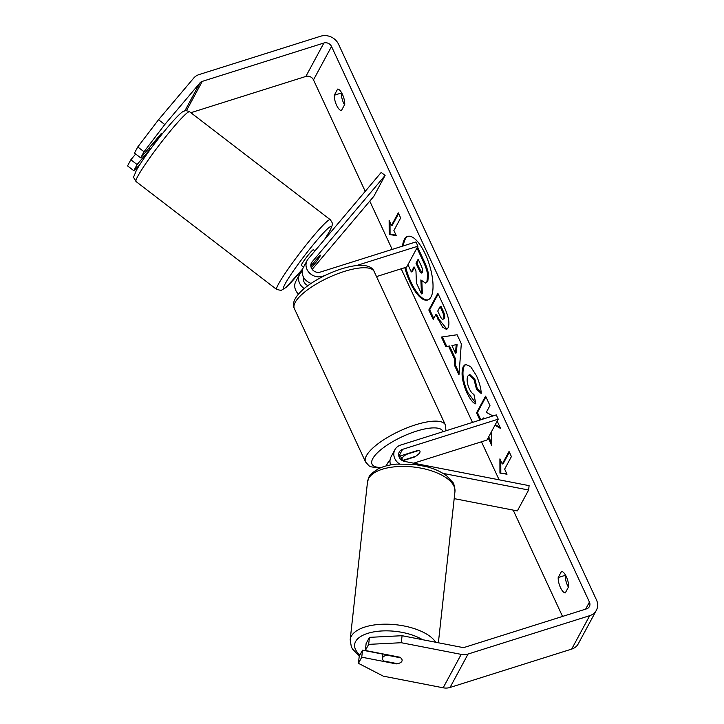 <?xml version="1.0" encoding="UTF-8"?>
<svg xmlns="http://www.w3.org/2000/svg" width="724" height="724" viewBox="0 0 724 724"><rect width="100%" height="100%" fill="white"/><g stroke="black" fill="none" stroke-linecap="round" stroke-linejoin="round"><path stroke-width="1.09" d="M310.831 265.961L319.556 255.626A9.883 0.86 -52.5 0 1 320.397 255.119A9.883 0.86 -52.5 0 1 319.999 256.305A9.883 0.86 -52.5 0 1 315.954 262.305L315.872 262.251M311.139 283.383A11.865 10.408 -151.6 0 1 303.275 267.59L307.103 260.486A11.865 10.408 28.4 0 0 309.302 272.767A11.865 10.408 28.4 0 0 322.289 276.351L325.049 275.482M312.18 269.346L373.828 196.322L385.105 175.434L381.195 172.439L308.171 258.93A11.865 10.408 28.4 0 0 307.103 260.486M385.105 175.434L312.071 261.925A6.923 6.073 28.4 0 0 311.456 262.839A6.923 6.073 28.4 0 0 312.732 269.998A6.923 6.073 28.4 0 0 320.316 272.088L415.965 241.916L417.938 246.178L356.597 265.527M302.225 270.939L300.732 272.713A11.865 10.408 28.4 0 0 299.664 274.269L295.826 281.374A11.865 10.408 28.4 0 0 298.451 294.08M304.379 278.577L303.392 279.745M376.507 276.577L406.662 267.066L417.938 246.178M299.664 274.269A11.865 10.408 28.4 0 0 304.225 288.505M315.954 262.305L311.293 267.817M303.591 277.636L303.673 277.491A6.923 6.073 28.4 0 0 307.962 285.6M399.458 463.894A11.865 10.408 -151.6 0 1 394.924 449.667A11.865 10.408 -151.6 0 1 400.616 445.079L496.266 414.906L498.239 419.169L402.589 449.342A6.923 6.073 -151.6 0 0 399.268 452.02A6.923 6.073 -151.6 0 0 404.689 461.441L529.099 485.65L528.62 490.03L442.952 473.36M394.924 449.667L391.087 456.772A11.865 10.408 28.4 0 0 390.652 464.908M528.62 490.03L517.343 510.918L454.192 498.628M413.648 463.179L486.962 440.056L498.239 419.169M402.68 460.754L414.454 457.034A9.883 3.077 155.1 0 0 419.956 451.188A9.883 3.077 155.1 0 0 418.065 450.355L398.897 456.401M399.105 456.989L400.634 456.509M386.607 465.785A11.865 10.408 -151.6 0 1 387.476 463.451A11.865 10.408 -151.6 0 1 390.001 460.5M382.706 657.573A9.883 4.471 6.3 0 1 387.023 655.175L400.707 657.845A9.883 4.471 6.3 0 1 402.11 660.514A9.883 4.471 6.3 0 1 401.865 661.302A9.883 4.471 6.3 0 1 397.548 663.691L383.865 661.03A9.883 4.471 6.3 0 1 382.462 658.351A9.883 4.471 6.3 0 1 382.706 657.573M387.078 654.722L387.023 655.175M404.825 267.645A33.34 12.19 -107.5 0 0 410.074 282.297A33.34 12.19 -107.5 0 0 427.712 300.007A33.34 12.19 -107.5 0 0 425.287 254.115A33.34 12.19 -107.5 0 0 407.648 236.404A33.34 12.19 -107.5 0 0 402.526 246.151M408.092 236.296A33.34 12.19 -107.5 0 0 403.404 245.879M405.702 267.373A33.34 12.19 -107.5 0 0 410.951 282.025A33.34 12.19 -107.5 0 0 428.137 299.845M568.63 586.748A9.883 3.611 -107.5 0 0 566.34 576.72A9.883 3.611 -107.5 0 0 561.507 571.408L558.186 577.553A9.883 3.611 -107.5 0 0 560.476 587.58A9.883 3.611 -107.5 0 0 565.308 592.893L568.63 586.748M342.452 94.391A9.883 3.611 72.5 0 1 344.742 104.419L341.42 110.564A9.883 3.611 72.5 0 1 336.588 105.252A9.883 3.611 72.5 0 1 334.298 95.233L337.619 89.079A9.883 3.611 72.5 0 1 342.452 94.391M494.972 425.232L500.61 428.499L497.18 421.124M488.166 437.83L491.786 445.649L491.171 432.255M482.591 419.223L483.27 417.947L484.428 418.644M492.944 415.956L486.302 412.345L489.958 405.558L485.578 396.118L476.555 412.825L479.912 420.065M454.753 359.448L448.627 346.244L445.912 346.805L441.387 337.058L457.106 334.75L461.306 343.8L458.971 374.951L454.301 364.887L454.753 359.448L455.631 359.176L449.504 345.963L448.627 346.244M162.303 133.795L161.796 133.397A9.883 0.86 127.5 0 0 160.954 133.904L140.709 157.877L144.022 151.741L137.768 146.945L158.538 119.732L164.791 124.528L199.951 82.898A5.928 5.204 -151.6 0 1 202.258 81.378L323.89 43.015A5.928 5.204 -151.6 0 1 331.529 46.472L589.436 602.087A5.928 5.204 -151.6 0 1 589.39 606.558A5.928 5.204 -151.6 0 1 586.549 608.857L464.917 647.22A5.928 5.204 -151.6 0 1 461.966 647.365L402.073 635.708L401.304 642.722L368.67 644.369L369.439 637.355L402.073 635.708M190.855 112.709L305.854 76.436A5.928 5.204 -151.6 0 1 313.492 79.893L365.231 191.353M369.765 201.136L392.182 249.418M401.177 268.794L472.482 422.409M481.478 441.785L499.126 479.813M513.189 510.112L562.539 616.432M507.017 474.229L499.94 473.071L499.904 458.889L502.275 464.003L509.035 451.468L511.416 456.582L504.646 469.116L507.017 474.229M391.512 225.39L389.141 220.277L389.186 234.467L396.263 235.617L393.892 230.504L400.653 217.978L398.281 212.865L391.512 225.39L392.39 225.119L398.616 213.589M448.029 327.936L446.527 329.411L442.59 327.185L435.785 314.668L433.205 319.447L428.825 309.999L437.848 293.283L444.627 307.899C448.762 317.04 449.894 323.719 448.029 327.936M475.858 403.892C473.27 403.377 470.256 399.603 466.817 392.571C462.048 381.458 460.88 372.715 463.324 366.353L465.451 364.335L470.609 366.579L476.383 375.584C479.46 382.507 481.071 388.489 481.216 393.53L476.455 389.114L474.057 379.711L469.08 374.878L467.867 376.046C466.537 379.104 466.998 383.304 469.233 388.634C470.808 391.892 472.365 393.775 473.903 394.299L475.858 403.892M158.538 119.732L193.697 78.102A13.837 12.136 -151.6 0 1 199.1 74.563L320.723 36.2A13.837 12.136 -151.6 0 1 338.551 44.255L596.458 599.87A13.837 12.136 -151.6 0 1 596.35 610.314A13.837 12.136 -151.6 0 1 589.707 615.671L468.075 654.034A13.837 12.136 -151.6 0 1 461.197 654.378L401.304 642.722M344.524 104.808A9.883 3.611 72.5 0 1 341.321 93.016L341.529 92.627M565.417 574.956L565.209 575.345A9.883 3.611 -107.5 0 0 568.421 587.137M369.439 637.355L366.127 643.491L365.358 650.496L399.838 657.211A9.883 4.471 6.3 0 1 402.11 660.514A9.883 4.471 6.3 0 1 396.227 663.89L361.747 657.184L358.443 663.32L383.267 676.144L443.151 687.8L461.197 654.378M365.358 650.496L368.67 644.369M358.443 663.32L359.213 656.306L362.516 650.17L361.747 657.184M362.516 650.17L382.924 654.143M140.709 157.877L134.465 153.072L137.768 146.945M596.35 610.314L578.313 643.736A13.837 12.136 -151.6 0 1 571.67 649.093L450.038 687.465A13.837 12.136 -151.6 0 1 443.151 687.8M137.108 164.556L130.854 159.76L127.542 165.896L133.795 170.692L137.108 164.556L150.004 149.28M133.795 170.692L139.533 165.045M164.791 124.528L144.022 151.741M135.696 154.022L130.854 159.76M334.298 95.233L341.321 93.016M558.186 577.553L565.209 575.345M417.522 246.956L424.318 261.608C426.708 266.812 428.101 271.129 428.508 274.55L427.631 274.83L426.925 281.754L425.513 283.138L420.861 279.917L421.495 293.908L416.418 282.975L415.965 271.02L414.038 266.875L411.304 271.943L407.938 264.703M428.508 274.55L427.803 281.473L425.513 283.138M416.979 247.961L423.44 261.88C425.83 267.084 427.223 271.4 427.631 274.83M414.372 267.599L412.182 271.672L411.304 271.943M421.811 281.111L422.373 293.627L421.495 293.908M506.809 473.777L499.94 473.071M500.818 472.79L500.782 460.79M509.37 452.192L503.153 463.722L502.275 464.003M390.028 222.187L390.064 234.187L396.055 235.164M390.064 234.187L389.186 234.467M451.903 345.565L455.432 353.158L456.229 344.66L451.903 345.565L456.229 344.66M457.106 344.389L456.31 352.887L455.432 353.158M449.504 345.963L445.912 346.805M446.789 346.534L442.328 336.922M459.116 373.086L455.179 364.606L454.301 364.887M455.179 364.606L455.631 359.176M443.531 318.705C444.264 317.148 443.812 314.596 442.183 311.058L440.129 306.623L437.748 311.039L439.821 315.519C441.477 318.94 442.708 320.017 443.504 318.75L444.409 318.433C445.142 316.868 444.69 314.316 443.061 310.777L441.007 306.352L440.129 306.623M444.382 318.479L442.988 319.248L444.409 318.433M446.952 329.212L438.834 319.067L436.663 314.397L435.785 314.668M433.748 318.442L429.703 309.718L428.825 309.999M429.703 309.718L438.183 294.016M495.288 424.635L500.112 427.422M488.709 436.834L491.677 443.242M483.27 417.947L485.306 418.363M485.913 396.843L477.433 412.544L480.79 419.784M477.433 412.544L476.555 412.825M475.704 403.132L467.695 392.29C462.926 381.177 461.758 372.435 464.202 366.072L465.903 364.235M481.125 392.363L477.333 388.842L476.455 389.114M477.333 388.842L474.935 379.43L469.957 374.607L469.08 374.878M422.327 272.568L422.354 272.523C423.006 271.084 422.572 268.713 421.051 265.418L418.173 259.219L416.001 263.237L418.897 269.482C420.463 272.731 421.603 273.762 422.327 272.568L421.848 273.029M418.508 259.943L416.879 262.957L419.775 269.201L422.246 272.713M416.879 262.957L416.001 263.237M303.537 267.102L301.329 265.409A9.883 0.86 -52.5 0 1 301.727 264.224A9.883 0.86 -52.5 0 1 308.162 255.147A9.883 0.86 -52.5 0 1 313.365 249.726L314.931 250.92M310.868 266.305A9.883 0.86 -52.5 0 1 311.944 264.794L319.972 255.282A9.883 0.86 -52.5 0 1 320.397 255.119A9.883 0.86 -52.5 0 1 319.999 256.305A9.883 0.86 -52.5 0 1 316.813 261.129L311.257 267.717M161.362 133.56L162.058 134.094M153.262 143.008L154.122 143.669A9.883 0.86 -52.5 0 1 161.733 134.501M403.15 460.256A9.883 3.077 -24.9 0 1 402.028 459.514A9.883 3.077 -24.9 0 1 406.309 454.41L418.843 450.455A9.883 3.077 -24.9 0 1 419.956 451.188A9.883 3.077 -24.9 0 1 415.685 456.301L403.15 460.256M321.909 277.057L322.289 276.351M311.03 263.853L312.071 261.925M398.852 456.265L402.589 449.342M435.748 642.26A43.992 19.901 -173.7 0 0 392.408 624.423A43.992 19.901 -173.7 0 0 351.303 636.242A43.992 19.901 -173.7 0 0 350.19 639.735L351.303 646.722L352.561 649.111L359.339 656.062M359.918 654.985A39.051 17.666 6.3 0 1 355.611 641.554A39.051 17.666 6.3 0 1 383.964 630.875A39.051 17.666 6.3 0 1 422.563 639.699M368.616 478.492A43.992 19.901 6.3 0 1 417.359 467.514A43.992 19.901 6.3 0 1 454.962 491.587C454.545 486.021 453.758 482.899 452.591 482.211L446.989 476.148C441.676 472.021 434.807 468.844 426.373 466.636L413.766 464.319L396.354 464.12C389.431 464.781 383.485 466.31 378.516 468.709C372.263 472.645 369.113 475.433 369.05 477.071L367.502 481.985A43.992 19.901 6.3 0 1 368.616 478.492M313.492 79.893L331.529 46.472M585.625 609.146L589.436 602.087M305.854 76.436L323.89 43.015M186.466 110.645L202.258 81.378M184.864 110.844L199.951 82.898M571.67 649.093L589.707 615.671M450.038 687.465L468.075 654.034M427.775 281.518L426.898 281.799M427.803 281.473L426.925 281.754M424.318 261.608L423.44 261.88M443.061 310.777L442.183 311.058M438.834 319.067L437.957 319.347M467.695 392.29L466.817 392.571M464.202 366.072L463.324 366.353M464.229 366.027L463.351 366.299M474.935 379.43L474.057 379.711M419.775 269.201L418.897 269.482M137.786 176.267A43.992 3.81 127.5 0 0 136.022 181.534C132.818 175.362 132.89 179.67 136.248 170.593C143.976 156.764 161.362 134.148 173.145 120.962C178.846 114.781 182.267 111.596 183.416 111.415C185.054 111.324 183.715 109.505 189.588 111.74A43.992 3.81 127.5 0 0 166.42 135.859A43.992 3.81 127.5 0 0 137.786 176.267M302.65 269.011L285.953 287.528L281.111 290.424L276.659 289.464A43.992 3.81 -52.5 0 1 278.423 284.197A43.992 3.81 -52.5 0 1 307.057 243.78A43.992 3.81 -52.5 0 1 330.225 219.671L189.588 111.74M324.289 239.834A39.051 3.385 127.5 0 0 329.556 231.264A39.051 3.385 127.5 0 0 316.252 241.065A39.051 3.385 127.5 0 0 285.147 283.862A39.051 3.385 127.5 0 0 302.668 268.957M344.289 271.446A43.992 13.693 155.1 0 0 294.351 308.56C288.052 296.252 315.745 277.021 341.674 268.821C362.253 262.45 372.018 265.708 374.154 271.509A43.992 13.693 155.1 0 0 344.289 271.446M379.711 468.147L370.815 466.79L369.104 465.894L365.557 461.948A43.992 13.693 -24.9 0 1 415.495 424.834A43.992 13.693 -24.9 0 1 445.36 424.898L374.154 271.509M443.034 431.694A39.051 12.154 155.1 0 0 416.345 431.178A39.051 12.154 155.1 0 0 376.643 453.577A39.051 12.154 155.1 0 0 381.322 467.478M386.154 465.903L387.476 463.451M454.962 491.587L438.373 642.776M382.942 653.926L382.462 658.351M367.502 481.985L350.19 639.735M324.461 239.635L329.999 230.621L332.126 225.571C331.818 223.888 333.882 224.721 330.225 219.671M276.659 289.464L136.022 181.534M150.266 149.479L148.773 148.329M365.557 461.948L294.351 308.56M402.028 459.514L400.363 455.93M445.984 430.762L445.36 424.898"/></g></svg>
